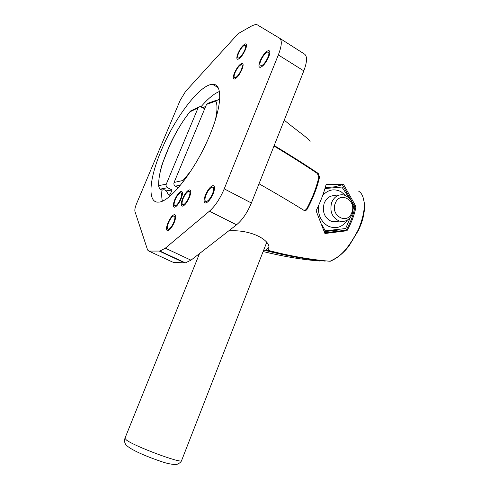 <?xml version="1.0" encoding="UTF-8"?>
<svg xmlns="http://www.w3.org/2000/svg" width="489" height="489" viewBox="0 0 489 489"><rect width="100%" height="100%" fill="white"/><g stroke="black" fill="none" stroke-linecap="round" stroke-linejoin="round"><path stroke-width="0.73" d="M171.737 194.536L170.429 193.876L172.049 189.989L167.58 187.733C166.205 186.884 165.771 185.686 166.272 184.127L198.088 107.88L199.995 106.48L204.732 108.723M320.436 260.643L319.5 261.022C301.664 259.549 282.88 256.383 263.131 251.535M170.661 195.496L168.075 194.2L170.429 193.876M168.075 194.2L166.407 190.832L164.127 189.689L161.926 190.032L160.141 189.133L167.58 187.733M203.198 107.861L205.838 106.058M172.049 189.989L166.407 190.832M161.926 190.032L164.451 189.854M198.503 107.207L190.447 111.064L189.995 111.822C173.406 131.62 156.321 171.932 159.114 185.576L158.797 186.975L160.141 189.133M322.771 260.888L324.537 261.065C305.032 259.201 284.983 255.594 264.396 250.24L263.65 250.209M215.349 120.001C217.336 111.229 217.501 104.933 215.857 101.113L206.541 104.359L208.803 102.934L216.578 100.202M206.541 104.359L174.084 182.458C173.571 184.053 174.011 185.288 175.417 186.156L178.381 187.666M228.718 230.875C252.33 229.213 271.823 241.205 268.638 248.962L267.819 250.289C290.081 256.053 310.833 259.714 330.063 261.26L330.802 261.059M330.063 261.26C337.508 257.41 345.381 254.372 358.443 229.42C363.095 218.418 364.696 208.73 364.281 202.972C363.437 196.737 361.609 192.855 358.792 191.333M310.154 141.828C309.849 139.139 297.336 131.07 284.256 120.166M274.188 145.533C290.258 155.202 304.922 164.487 318.198 173.393L319.561 177.006L318.804 177.128L317.434 173.522C304.341 164.738 289.861 155.569 273.999 146.015M259.011 183.785C275.405 193.057 290.393 201.92 303.975 210.368L304.311 210.533C305.484 210.82 306.462 210.319 307.263 209.029C313.131 198.063 317.233 187.385 319.561 177.006M355.992 206.566C354.574 214.592 351.56 222.654 346.958 230.759L324.934 233.516L316.096 210.783C320.533 201.768 323.871 193.033 326.102 184.579L343.516 184.377L355.992 206.566L353.761 206.768M335.442 187.593L334.959 186.792L343.516 184.377M324.335 231.658L338.865 229.964L339.097 229.341M334.959 186.792L325.252 187.654M330.601 196.272L331.016 196.48M338.865 229.964L344.458 230.508M304.72 210.625L306.517 209.096C312.416 198.143 316.511 187.483 318.804 177.128M183.008 182.03L183.008 180.472L190.704 171.217M215.857 101.113L218.473 99.542L219.524 99.854M268.84 247.367L266.053 250.062L264.396 250.24C284.983 255.594 305.032 259.201 324.537 261.065L326.53 260.937M326.041 184.824L342.441 184.891L354.904 206.786C353.529 214.585 350.601 222.428 346.12 230.301L324.696 232.77M335.265 203.412C339.684 190.624 356.939 200.343 351.848 212.538C347.636 225.276 330.124 215.851 335.265 203.412M339.323 221.095C332 217.544 329.464 211.315 331.701 202.403C334.378 196.48 338.529 194.011 344.164 194.989C351.872 198.302 354.611 204.561 352.386 213.779C349.598 219.971 345.246 222.409 339.323 221.095L331.744 221.554C334.091 222.269 336.383 222.128 338.62 221.138M347.434 220.05C342.269 227.434 335.784 229.433 327.978 226.04C321.059 221.761 317.874 215.038 318.425 205.875M322.685 195.453C328.064 189.604 334.158 188.344 340.974 191.676L345.503 195.423M336.524 195.857C330.949 194.897 326.841 197.336 324.201 203.161C321.982 211.933 324.5 218.063 331.744 221.554M350.338 217.434L345.644 228.54L324.097 230.961M325.319 230.906L321.683 224.237M324.989 188.534L341.915 187.036L348.804 197.532M353.04 205.288L353.779 206.798L353.345 208.345M165.337 248.167L209.451 211.181C215.136 206.12 220.062 198.675 224.231 188.846L251.383 203.008C247.33 212.697 242.379 219.964 236.523 224.812L190.985 260.179L185.331 262.874L159.927 251.059L165.337 248.167L190.985 260.179M251.383 203.008L303.816 70.874L278.333 54.939C281.811 45.85 282.22 40.269 279.561 38.191L257.269 24.835L255.826 24.45L252.397 25.55L239.353 32.94L236.872 35.08L185.576 91.443L180.178 100.312L136.639 203.491C135.117 207.208 134.554 209.879 134.958 211.505L147.605 250.026L148.833 251.083L159.927 251.059M279.677 38.264L304.506 54.071C307.404 56.29 307.171 61.889 303.816 70.874M148.833 251.083L172.525 262.031M173.485 262.471L185.331 262.874M224.231 188.846L278.333 54.939M161.266 150.459C149.163 178.699 147 203.516 158.778 202.085C170.203 202.104 196.168 168.974 210.068 134.499C222.342 105.092 222.599 83.374 212.532 84.346C199.818 84.395 174.616 118.106 161.266 150.459M168.43 222.886C166.89 226.988 166.859 229.158 168.338 229.39C170.105 228.803 171.908 226.48 173.736 222.416C175.264 218.314 175.294 216.15 173.827 215.93C172.049 216.517 170.251 218.84 168.43 222.886M183.198 198.448C181.694 202.446 181.682 204.561 183.155 204.787C185.019 204.182 186.908 201.774 188.809 197.556C190.3 193.558 190.313 191.45 188.858 191.242C186.975 191.847 185.093 194.249 183.198 198.448M235.038 72.696C233.803 75.887 233.773 77.586 234.94 77.788C237.031 77.109 239.164 74.426 241.352 69.738C242.568 66.553 242.599 64.86 241.45 64.664C239.341 65.349 237.202 68.026 235.038 72.696M238.559 53.185C237.379 56.217 237.33 57.83 238.412 58.026C240.478 57.347 242.605 54.664 244.8 49.97C245.967 46.944 246.016 45.336 244.946 45.147C242.868 45.832 240.735 48.515 238.559 53.185M260.765 60.648C259.494 63.992 259.518 65.77 260.826 65.984C263.229 65.251 265.606 62.347 267.972 57.274C269.231 53.937 269.207 52.164 267.911 51.956C265.496 52.702 263.113 55.599 260.765 60.648M175.233 199.714C173.754 203.62 173.717 205.686 175.111 205.906C176.896 205.319 178.711 202.972 180.569 198.864C182.036 194.958 182.079 192.904 180.692 192.69C178.901 193.283 177.079 195.624 175.233 199.714M206.095 194.811C204.524 199.078 204.585 201.327 206.285 201.554C208.412 200.893 210.49 198.308 212.526 193.791C214.084 189.518 214.023 187.281 212.336 187.067C210.197 187.733 208.118 190.313 206.095 194.811M161.957 190.044C161.517 194.463 161.663 198.137 162.385 201.071M219.402 91.492C213.999 93.662 207.886 98.723 201.077 106.675M168.308 194.316L169.671 196.34M174.273 222.373C172.079 227.251 169.921 230.038 167.8 230.741C166.022 230.46 166.058 227.856 167.91 222.935C170.093 218.076 172.25 215.294 174.39 214.592C176.144 214.848 176.107 217.44 174.273 222.373M189.384 197.464C187.098 202.525 184.836 205.417 182.593 206.144C180.826 205.869 180.844 203.332 182.648 198.534C184.921 193.503 187.183 190.618 189.439 189.885C191.187 190.142 191.168 192.666 189.384 197.464M241.994 69.438C239.372 75.068 236.804 78.289 234.298 79.096C232.898 78.851 232.935 76.816 234.414 72.983C237.018 67.384 239.579 64.175 242.11 63.35C243.491 63.588 243.455 65.612 241.994 69.438M245.435 49.646C242.801 55.275 240.246 58.503 237.77 59.316C236.474 59.077 236.529 57.14 237.941 53.503C240.557 47.898 243.112 44.682 245.606 43.857C246.896 44.083 246.835 46.015 245.435 49.646M268.705 56.932C265.869 63.02 263.009 66.51 260.136 67.39C258.559 67.127 258.534 64.994 260.056 60.978C262.874 54.921 265.735 51.443 268.632 50.55C270.191 50.801 270.215 52.928 268.705 56.932M181.113 198.778C178.882 203.711 176.7 206.529 174.567 207.232C172.886 206.963 172.935 204.481 174.707 199.799C176.926 194.891 179.108 192.079 181.26 191.37C182.923 191.621 182.874 194.09 181.113 198.778M213.18 193.687C210.741 199.109 208.247 202.214 205.692 203.008C203.65 202.733 203.577 200.032 205.466 194.909C207.892 189.518 210.386 186.419 212.959 185.618C214.977 185.875 215.05 188.565 213.18 193.687M181.615 460.522L181.578 460.614C181.926 463.951 134.854 446.469 126.486 440.082L124.933 438.297L199.518 253.553M129.554 447.845L128.98 447.404M198.088 107.88L189.995 111.822M159.114 185.576L166.272 184.127M307.263 209.029L306.517 209.096M318.198 173.393L317.434 173.522M175.417 186.156L180.594 185.062M174.084 182.458L183.008 180.472M209.451 211.181L236.523 224.812M184.683 262.893L159.316 251.101M266.725 242.324L181.578 460.614C181.034 462.026 179.542 463.254 177.097 464.312C175.893 464.972 168.76 464.14 161.926 461.75C148.76 457.337 132.598 450.815 126.834 445.675C126.59 445.363 123.583 443.297 124.933 438.297M164.322 189.787L162.14 190.123M190.227 111.339C183.002 120.392 176.419 131.107 170.465 143.491L162.44 163.467C160.386 169.512 158.014 180.796 158.797 186.975M362.349 195.411C366.108 205.252 364.806 216.896 358.443 230.331L349.054 245.888C344.873 251.37 338.388 257.837 330.24 261.26M282.905 253.95L266.053 250.062M218.07 87.568L212.532 84.346M174.646 216.334L173.827 215.93M189.689 191.664L188.858 191.242M242.122 65.074L241.45 64.664M245.557 45.526L244.946 45.147M268.718 52.457L267.911 51.956M181.468 193.082L180.692 192.69M213.369 187.599L212.336 187.067"/></g></svg>
